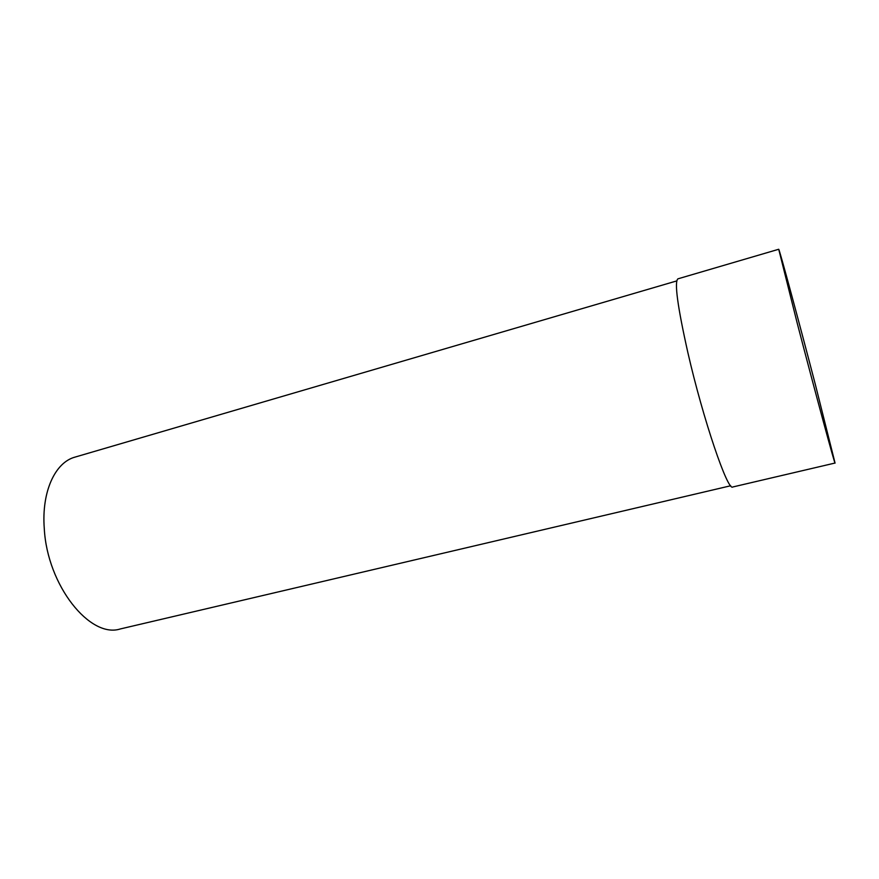 <?xml version="1.0" encoding="UTF-8"?>
<svg xmlns="http://www.w3.org/2000/svg" width="879" height="879" viewBox="0 0 879 879"><rect width="100%" height="100%" fill="white"/><g stroke="black" fill="none" stroke-linecap="round" stroke-linejoin="round"><path stroke-width="1.32" d="M730.702 485.757L120.324 628.946C90.185 638.802 47.268 585.623 44.28 528.598C41.412 491.636 55.179 462.332 75.045 457.102L676.731 280.917M815.338 384.497L835.05 463.035C835.424 466.837 814.932 391.276 797.099 322.703L778.717 249.262C779.223 248.537 799.121 322.23 815.338 384.497M835.05 463.035L732.789 486.977C727.878 491.855 703.178 419.635 687.85 352.523C677.511 306.342 674.215 281.774 677.94 278.83L778.717 249.262"/></g></svg>
